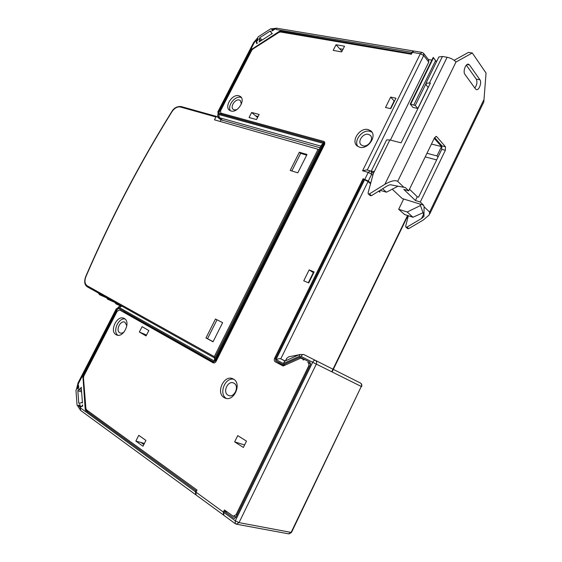 <?xml version="1.0" encoding="UTF-8"?>
<svg xmlns="http://www.w3.org/2000/svg" width="562" height="562" viewBox="0 0 562 562"><rect width="100%" height="100%" fill="white"/><g stroke="black" fill="none" stroke-linecap="round" stroke-linejoin="round"><path stroke-width="0.84" d="M272.373 28.739L272.282 29.575L274.207 29.224L272.486 30.32L271.523 28.718L270.715 28.781L258.176 36.832L257.593 37.97L258.099 39.923L256.384 41.792L257.052 43.267M275.057 29.069L272.191 30.896L271.657 28.936M78.554 385.82L78.181 385.701L78.532 385.525L78.722 387.984L76.601 389.023L75.961 390.267L77.064 405.167L77.844 405.736L79.994 404.703L80.464 406.684L81.968 406.136L82.614 404.872L82.705 406.024L79.839 407.38L79.671 405.335L80.05 405.448M196.637 490.858L195.948 490.703L195.435 491.75L195.808 494.715M195.948 490.703L85.635 410.457L85.234 409.628L86.836 410.098M235.977 517.131L235.295 516.633M303.08 359.982L304.66 359.525M283.438 365.869L279.876 364L278.787 362.406M307.73 362.399L310.702 363.839M227.097 511.898L224.308 511.336L223.781 512.418L223.809 515.305L235.295 523.714L235.288 520.805L312.669 362.279L301.091 356.413L299.216 356.413L299.637 354.46M303.859 359.631L299.455 357.453L300.579 357.46L309.978 362.23L310.505 364.471L235.808 517.476L233.778 518.227L224.308 511.336M299.455 357.453L283.803 364.464L282.714 364.464L275.865 360.867L275.401 358.697L363.747 179.468L368.061 181.526L370.548 183.781M285.475 360.825L286.613 358.507L288.636 356.835L298.893 354.798M284.772 361.141L283.374 363.516L299.216 356.413M285.18 360.959L280.768 358.858C279.764 358.493 278.162 358.753 275.963 359.631L364.619 179.735M420.509 205.516L407.204 212.007L412.972 217.248L423.024 212.731M425.216 156.889L436.646 159.896M404.598 214.515L398.669 209.282L403.664 199.018M398.669 209.282L407.204 212.007M378.697 191.178L379.807 192.183L380.038 191.705L379.153 190.897M392.227 189.19L402.273 198.59L419.997 204.055L423.973 215.436L424.092 206.774L423.53 205.144L419.997 204.055M431.869 60.099L428.335 59.488M436.456 61.869L433.211 57.38L436.519 61.736M256.405 41.377L255.942 40.928L256.616 43.548L257.558 42.944L256.778 43M257.874 40.071L255.942 40.928M257.396 38.146L253.595 42.572L254.326 42.494L257.621 38.09M257.389 38.89L257.635 39.839M218.204 112.695L217.775 112.028L218.449 112.056L219.285 117.683L217.677 115.87L218.161 112.885M321.26 145.368L323.291 143.387L214.396 361.036L119.439 307.632L116.903 308.974L116.369 308.629L116.98 308.833M318.928 150.019L318.092 149.281L214.445 119.832L215.92 116.966L216.707 116.489L220.978 119.846L320.052 147.785M117.591 308.06C118.8 306.452 120.12 305.756 121.54 305.967M121.771 306.093L119.439 307.632M76.551 389.052L77.296 388.216L78.518 383.41L116.903 308.974M78.708 387.829L77.296 388.216M78.181 385.701L78.336 387.71M78.849 405.729L78.048 406.593L80.605 410.429L80.38 407.864L78.849 405.729L79.671 405.335M251.643 112.477L249.05 117.542L256.525 119.566L259.131 114.458L251.643 112.477L257.572 117.507M258.077 116.517L255.64 115.87M116.755 335.008L116.425 334.875C123.268 338.521 131.234 321.907 124.307 318.506L124.012 318.352C117.233 314.643 109.154 331.032 116.004 334.65L116.425 334.875M214.445 362.883L124.314 312.029M236.686 524.241L288.475 533.816L291.573 532.291L361.282 386.459C361.851 384.942 361.556 383.783 360.375 382.989L303.838 354.552L360.34 382.975M280.038 31.978L279.391 31.31L280.298 31.079L411.7 53.594M411.405 53.221L411.869 52.287L413.744 51.051M393.8 102.537L393.435 102.453M279.391 31.31L251.432 49.484L219.082 112.231L219.18 113.615L323.354 142.355L323.853 144.069L215.358 360.952L213.546 361.802L118.954 308.475L117.472 309.297L82.916 376.322L85.234 409.628M423.53 205.144L420.292 202.018L415.423 200.529L403.769 189.352L408.707 190.827L405.251 187.497L403.874 187.301L397.692 181.343C395.205 179.889 390.927 180.887 384.858 184.336L369.41 193.897L368.328 193.925L368.075 193.005L373.871 171.431L371.159 171.298L386.417 140.31M214.614 358.465L214.396 361.036M438.016 157.072L436.962 155.906L441.493 146.57L431.461 144.069M441.493 146.57L434.257 138.322M436.962 155.906L426.958 153.307M144.413 443.411L135.864 441.086L138.772 435.332L145.923 440.411L142.994 446.221L135.864 441.086M143.851 444.514L141.034 442.491M139.355 332.03L146.099 335.928L148.853 330.533L142.095 326.677L139.355 332.03L146.549 335.057M146.401 335.338L144.202 334.067M82.474 403.045L81.237 387.211L80.598 388.454L78.469 389.494L77.83 390.738L78.75 402.94L79.109 403.544L81.68 402.476L82.474 403.045M276.174 28.887L276.392 29.533L276.132 28.838L275.05 29.062L276.553 28.184L272.303 28.767M259.075 41.974L272.437 33.432L271.622 33.488L270.821 31.086L270.013 31.142L259.735 37.738L259.152 38.876L259.658 40.836L259.075 41.974M454.18 60.296L468.525 52.385L472.291 52.983L486.046 73.046L483.812 101.933L429.923 213.623M434.623 137.592L441.858 145.867L441.753 149.366L418.578 197.157L417.257 196.756L409.487 189.218M474.806 88.016C476.983 84.925 477.468 81.961 476.281 79.137L466.341 65.143M441.858 145.867L445.469 146.766L445.357 150.272L420.292 202.018M417.257 196.756L415.423 200.529M407.576 228.572L408.679 228.643L423.193 220.072L429.326 214.86L429.614 212.092L424.092 206.774M438.571 57.556L438.873 56.945L442.427 56.481L447.12 57.261C451.012 58.118 453.963 59.705 455.979 62.031L472.291 52.983M445.469 146.766L436.709 136.692L436.26 136.411L434.482 137.852L408.707 190.827M479.962 79.811L469.474 64.918L468.364 64.173C465.582 63.485 462.751 71.781 464.893 74.332L475.515 88.993L476.499 89.653C479.147 90.363 481.985 82.305 479.962 79.811L476.281 79.137M408.335 215.752L405.666 226.247L405.933 227.118L406.958 227.118L421.514 218.506L423.867 216.503L423.973 215.436M403.874 187.301L391.742 185.017C390.78 184.462 389.143 184.849 386.818 186.162L371.419 195.674L370.267 195.632M386.621 139.889L389.845 139.952L401.092 142.825L430.401 83.064L425.982 83.19L426.354 85.276L428.244 87.461M378.886 191.347L380.038 191.705M223.606 515.115L196.068 494.989L195.998 492.157L197.03 490.071L86.576 409.909L85.916 408.525L83.457 377.769L83.85 375.95L117.156 311.341L119.636 309.971L213.16 362.827C214.305 363.207 215.281 362.722 216.089 361.359L324.646 144.286L324.351 141.708L323.81 141.434L220.725 113.074L220.557 110.763L251.727 50.299L252.935 48.971L278.949 32.385L280.459 31.992L411.384 54.233L412.311 52.364L413.948 51.058L421.992 52.392L420.348 53.713L412.311 52.364M307.751 362.406C308.967 363.242 309.255 364.478 308.608 366.136L236.054 514.694L233.237 516.232L224.442 509.966L223.381 512.123L223.409 515.01M364.857 179.243L368.229 172.408L371.665 174.206L368.3 181.041L363.115 178.723L274.593 358.268C273.947 359.884 274.207 361.085 275.366 361.893L283.164 365.995L300.01 358.465M341.668 51.908L344.541 46.203L336.034 44.735L333.182 50.383L341.668 51.908M233.406 379.076L232.942 378.837C224.14 374.18 215.379 392.901 224.189 397.615L224.87 397.966C233.757 402.497 242.299 383.488 233.406 379.076M368.3 129.618C359.954 127.04 350.477 141.181 357.292 146.043L359.589 147.195C367.808 149.963 377.538 135.807 370.801 130.876L368.3 129.618M238.843 95.744C232.282 93.678 223.992 106.752 229.591 110.342L230.989 111.009C237.466 113.229 245.931 100.099 240.367 96.467L238.843 95.744M314.13 271.945L309.149 269.886L303.754 280.803L308.721 282.911L314.13 271.945M390.667 97.078L395.943 98.21L390.773 108.677L385.518 107.49L390.667 97.078L394.419 101.286M237.747 435.613L246.493 441.135L243.388 447.45L234.663 441.865L237.747 435.613M390.4 108.592L394.159 100.991M380.137 190.286L386.375 192.204L382.624 188.755M368.3 181.041L370.695 183.219M364.05 179.559L363.115 178.723M386.375 192.204L398.029 186.198M366.747 169.879L362.574 170.757L420.348 53.713L423.699 55.512L367.239 170.019M126.85 325.827L124.919 322.202C120.514 319.799 115.301 330.428 119.755 332.746L120.015 332.887C121.357 333.435 122.769 333.076 124.244 331.819M117.816 335.247C112.372 331.432 118.385 317.713 124.933 318.942M228.053 395.205L228.467 395.423C234.213 398.367 239.756 386.115 234.003 383.221L233.68 383.052C227.968 380.053 222.327 392.185 228.053 395.205M226.367 398.416C218.4 394.095 225.032 377.004 233.736 379.28M362.855 145.776C368.194 147.553 374.454 138.407 370.077 135.217L368.482 134.409C363.094 132.716 356.94 141.856 361.345 145.017L362.855 145.776M357.882 146.457C353.315 140.605 362.574 129.028 370.007 131.339L371.96 132.189M241.372 104.04L240.311 100.479L239.335 100.015C235.092 98.659 229.718 107.117 233.342 109.45L234.263 109.892L236.764 109.667M230.49 110.84C226.929 106.099 234.93 95.505 240.712 97.345L241.358 97.563M313.68 272.865L313.322 272.633L308.327 282.749M313.322 272.633L309.149 269.886M341.97 51.304L339.624 48.704L342.982 49.301M339.624 48.704L336.034 44.735M244.603 444.971L234.663 441.865M423.769 53.545L428.595 59.832L428.778 62.094L390.4 140.093M433.211 57.38L410.239 104.096L412.887 107.384L417.826 108.466L428.139 87.44M417.826 108.466L415.255 105.473L410.239 104.096M318.092 149.281L214.291 356.624L214.832 358.036M297.804 172.822L290.196 170.427L299.342 152.239L307.007 154.48L297.804 172.822M213.033 341.794L205.959 337.966L215.492 318.998L222.629 322.665L213.033 341.794M220.978 119.846L220.149 121.455M306.683 155.126L300.663 153.363L291.833 170.939M300.663 153.363L299.342 152.239M217.023 319.785L207.533 338.682L213.089 341.689M207.533 338.682L205.959 337.966M120.598 305.946L116.067 303.93L114.515 302.047M116.067 303.93L116.475 303.136M114.845 302.44L107.771 299.286L106.26 297.431M107.771 299.286L108.178 298.499M106.604 297.846L99.657 294.741L98.181 292.921M99.657 294.741L100.057 293.961M88.48 411.293L85.635 410.457M233.778 518.227L234.754 518.41M283.803 364.464L285.166 365.103M284.611 365.349L282.791 364.499L284.611 365.349M223.781 512.418L235.288 520.805L239.033 522.618L291.123 532.418L361.282 386.459M283.374 363.516L275.963 359.631M235.647 523.861L236.223 524.156L239.033 522.618L316.308 364.113L312.669 362.279C313.526 360.741 314.432 360.102 315.387 360.368L303.81 354.545C302.848 354.278 301.942 354.903 301.091 356.413M361.275 386.459L316.315 364.106C316.954 362.469 316.666 361.233 315.444 360.397L360.375 382.989C361.745 383.881 362.153 385.082 361.591 386.614M303.719 354.496L299.384 354.573L284.407 361.303M368.061 181.526L280.768 358.858L284.983 361.043M331.728 371.77L407.548 215.499M404.352 214.438L412.831 217.171M217.775 112.028L253.539 42.677M254.326 42.494L218.449 112.056M320.874 146.134L219.285 117.683L222.552 120.289M218.976 114.536L323.291 143.387M214.431 358.83L321.485 144.926M78.069 382.884L78.518 383.41M80.38 407.864L195.435 491.75M280.298 31.079L281.33 32.139M252.162 48.683L252.661 49.161M251.931 49.955L251.432 49.484M324.471 144.631L323.853 144.069M215.358 360.952L216.124 361.282M82.916 376.322L83.605 376.554M83.45 377.678L82.677 377.418M77.844 405.736L78.497 405.933M411.869 52.287L276.392 29.533M81.357 388.693L80.598 388.454M78.75 402.94L79.959 403.305M81.602 391.932L77.83 390.738M78.469 389.494L81.49 390.457M259.658 40.836L260.136 41.3M261.035 40.717L259.152 38.876M259.735 37.738L262.089 40.043M271.249 32.399L270.013 31.142M445.357 150.272L441.753 149.366M429.614 212.092L483.622 100.191M455.979 62.031L397.692 181.343M436.709 136.692L435.761 136.461M469.474 64.918L467.078 64.511M421.514 218.506L423.565 214.27M406.958 227.118L408.679 228.643M369.41 193.897L371.419 195.674M384.858 184.336L447.12 57.261M442.427 56.481L429.473 82.888M389.845 139.952L373.259 173.665M195.998 492.157L223.381 512.123M372.824 175.281L371.665 174.206L371.285 171.445L370.267 170.904L368.229 172.408L362.574 170.757M421.992 52.392L423.53 53.235L423.699 55.512L428.778 62.094M274.593 358.268L275.415 358.661M279.876 364L275.366 361.893M309.486 366.557L308.608 366.136M236.054 514.694L237.066 514.897M324.829 142.362L323.81 141.434M425.736 84.138L415.255 105.473M413.906 104.757L435.564 60.661M433.506 57.795L410.752 104.075M214.361 357.818L87.363 286.873L214.403 357.853M181.273 106.625L181.09 106.534C177.016 106.246 173.897 107.96 171.74 111.683L171.74 111.683C139.341 163.767 110.651 218.751 85.684 276.644L85.895 276.694C84.321 280.958 84.75 283.986 87.18 285.777L214.291 356.624M215.92 116.966L180.311 106.984C177.276 106.499 174.487 108.087 171.937 111.754C139.538 163.83 110.855 218.808 85.895 276.694M216.707 116.489L181.09 106.534L180.311 106.984M87.18 285.777L87.363 286.873C84.518 284.927 83.956 281.513 85.684 276.644M407.914 215.618L332.079 371.946M404.471 214.501L412.972 217.248M80.528 406.705L80.984 406.839M220.501 109.471L221.358 109.218M220.782 113.117L220.437 113.376L221.21 113.468M221.554 113.742L221.835 114.388M123.956 311.292L123.612 312.212M115.87 312.402L116.186 313.224M116.369 308.629L78.041 382.94L76.558 388.939M289.016 533.9L291.516 532.411M80.605 410.429L195.506 494.574M222.123 120.163L218.59 117.346M324.885 143.612L323.768 142.6M271.572 28.767L272.254 29.463M77.493 405.792L78.343 406.045M413.506 50.98L276.553 28.184M393.07 103.183L393.442 103.267M423.867 216.503L424.092 216.033M405.933 227.118L407.654 228.636M368.328 193.925L370.344 195.695M438.873 56.945L425.982 83.19M373.337 173.356L371.489 171.635M370.267 170.904L366.684 169.865M236.131 516.801L233.68 516.316M228.467 395.423L228.889 395.578M370.077 135.217L370.569 135.709M371.566 131.649L370.801 130.876M225.545 398.219L224.87 397.966M240.726 96.769L240.367 96.467"/></g></svg>
